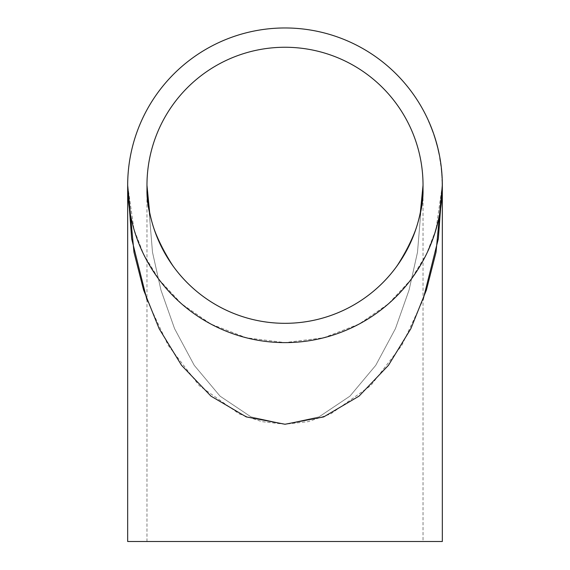 <?xml version="1.0" encoding="UTF-8"?>
<svg xmlns="http://www.w3.org/2000/svg" width="570" height="570" viewBox="0 0 570 570"><rect width="100%" height="100%" fill="white"/><g stroke="black" fill="none" stroke-linecap="round" stroke-linejoin="round"><path stroke-width="0.43" stroke-dasharray="2.85 2.14" d="M441.95 179.507L442.22 179.493A157.327 157.327 0 0 1 442.263 189.682L441.999 189.675A157.056 157.056 0 0 0 441.95 179.507L442.028 182.065A157.056 157.056 0 0 1 441.999 189.675L442.263 189.682A157.327 157.327 0 0 0 442.327 185.286L442.234 179.977M442.27 181.139L442.284 181.63M442.007 189.475L442.299 182.35M442.299 182.514L442.32 184.153M442.028 182.065L442.291 182.058A157.327 157.327 0 0 1 442.327 185.286L442.327 185.286A157.327 157.327 0 0 1 206.34 321.537A157.327 157.327 0 0 1 206.34 49.041A157.327 157.327 0 0 1 442.327 185.286L436.036 229.34L426.417 254.227L410.863 279.685L388.448 303.824L359.036 324.109L323.724 337.775L285 342.613L246.276 337.775L210.964 324.109L181.552 303.824L159.137 279.685L143.583 254.227L133.964 229.34L127.673 185.286L133.964 229.34L143.583 254.227L159.137 279.685L181.552 303.824L210.964 324.109L246.276 337.775L285 342.613L323.724 337.775L359.036 324.109L388.448 303.824L410.863 279.685L426.417 254.227L436.036 229.34L442.327 185.307M442.327 185.371L442.327 186.162M434.646 233.835A157.327 157.327 0 0 1 432.758 239.315A157.327 157.327 0 0 0 434.646 233.835L434.397 233.75A157.056 157.056 0 0 1 432.509 239.222L432.509 239.222A157.056 157.056 0 0 0 434.397 233.75L434.646 233.835M435.779 230.209L437.169 224.174L434.882 232.232L437.653 222.236L434.939 232.04L436.884 226.319M436.193 227.822L436.271 228.527M435.352 231.627L437.653 222.236M437.247 223.882L436.235 228.634M438.836 218.232L440.282 210.551A157.327 157.327 0 0 1 438.323 220.554L438.066 220.49A157.056 157.056 0 0 0 440.019 210.508L439.591 213.037A157.056 157.056 0 0 1 438.066 220.49L438.323 220.554A157.327 157.327 0 0 0 439.855 213.08L439.798 213.365M439.356 215.731L438.9 217.94M440.019 210.508L440.204 211.028M440.011 212.175L439.926 212.66M439.769 213.529L439.506 214.961M439.399 215.503L439.092 217.028M438.579 219.436L438.437 220.048M438.394 220.234L439.591 213.037M441.237 203.746L440.888 206.54M440.268 208.934L441.458 199.037M441.693 199.365L441.643 199.942M441.465 201.759L441.28 203.397M442.206 191.484A157.327 157.327 0 0 1 441.871 197.263A157.327 157.327 0 0 0 442.206 191.484L441.935 191.47A157.056 157.056 0 0 1 441.6 197.248L441.6 197.248A157.056 157.056 0 0 0 441.935 191.47L442.206 191.484M442.049 175.902A157.327 157.327 0 0 1 442.156 177.897A157.327 157.327 0 0 0 441.914 173.914L441.543 169.596L441.914 173.914A157.327 157.327 0 0 0 441.28 167.145L441.957 174.505A157.327 157.327 0 0 1 442.049 175.902L441.779 175.923A157.056 157.056 0 0 1 441.885 177.911L441.885 177.911A157.056 157.056 0 0 0 441.779 175.923L442.049 175.902M440.396 160.74L440.809 163.519M440.867 165.991L439.328 156.137M439.648 156.394L439.755 156.957M440.076 158.759L440.346 160.391M438.002 148.663A157.327 157.327 0 0 1 439.249 154.328A157.327 157.327 0 0 0 438.002 148.663L437.746 148.727A157.056 157.056 0 0 1 438.986 154.377L438.986 154.377A157.056 157.056 0 0 0 437.746 148.727L438.002 148.663M437.382 146.148L435.793 141.374A157.056 157.056 0 0 0 433.77 134.933L434.019 134.848A157.327 157.327 0 0 1 435.387 139.08L437.119 145.136A157.327 157.327 0 0 1 437.739 147.58L437.482 147.637A157.056 157.056 0 0 0 436.855 145.2L437.119 145.136M436.855 145.2L435.131 139.158A157.056 157.056 0 0 0 434.454 137.014L434.454 137.014A157.056 157.056 0 0 0 433.77 134.933L434.019 134.848A157.327 157.327 0 0 1 436.05 141.296L435.793 141.374M436.157 141.659L436.285 142.115M437.425 146.34L436.563 143.091M436.599 143.234L436.784 143.882M436.82 144.032L436.071 141.374A157.327 157.327 0 0 0 434.711 136.935A157.327 157.327 0 0 1 435.943 140.925L436.2 141.823M436.876 144.253L437.247 145.628M437.276 145.742L437.368 146.105M437.169 146.404L437.482 147.637M431.561 128.093A157.327 157.327 0 0 1 433.3 132.774A157.327 157.327 0 0 0 428.79 121.453A157.327 157.327 0 0 1 431.561 128.093L431.312 128.186A157.056 157.056 0 0 1 433.05 132.86L433.05 132.86A157.056 157.056 0 0 0 428.547 121.56L428.547 121.56A157.056 157.056 0 0 1 430.5 126.148L430.5 126.148A157.056 157.056 0 0 1 431.312 128.186L431.561 128.093M430.535 245.05L431.561 242.485A157.327 157.327 0 0 0 432.416 240.248L430.97 243.974L432.096 240.34A157.056 157.056 0 0 1 431.241 242.571L430.507 245.114M430.264 245.014L429.431 247.665A157.327 157.327 0 0 1 428.469 249.852L428.547 249.674A157.327 157.327 0 0 0 429.509 247.48M442.32 186.981L442.313 187.373M442.042 187.48L442.056 184.644M423.033 541.5L146.967 541.5L423.033 541.5L423.033 185.286A138.033 138.033 0 0 1 215.987 304.829A138.033 138.033 0 0 1 215.987 65.749A138.033 138.033 0 0 1 423.033 185.286C424.871 209.283 415.673 236.885 395.423 268.107C374.248 297.754 331.854 323.867 285 323.318C238.146 323.867 195.752 297.754 174.577 268.107C154.328 236.885 145.129 209.283 146.967 185.286C145.129 209.283 154.328 236.885 174.577 268.107C195.752 297.754 238.146 323.867 285 323.318C331.854 323.867 374.248 297.754 395.423 268.107C415.673 236.885 424.871 209.283 423.033 185.286L417.511 252.196L409.075 290.002L395.423 328.662L375.758 365.327L349.959 396.136L318.979 416.898L285 424.244L251.021 416.898L220.041 396.136L194.242 365.327L174.577 328.662L160.925 290.002L152.489 252.196L146.967 185.286L152.489 252.196L160.925 290.002L174.577 328.662L194.242 365.327L220.041 396.136L251.021 416.898L285 424.244L318.979 416.898L349.959 396.136L375.758 365.327L395.423 328.662L409.075 290.002L417.511 252.196L423.033 185.286L420.382 212.218M146.967 299.948L168.186 345.356L199.258 385.641L239.364 413.977L261.808 421.636L285 424.244L308.192 421.636L330.636 413.977L370.742 385.641L401.814 345.356L423.033 299.948M127.673 541.5L442.327 541.5M429.267 247.373A157.056 157.056 0 0 1 428.305 249.567M429.972 245.72L429.189 247.558A157.056 157.056 0 0 1 428.227 249.738L428.469 249.852M428.227 249.738L429.816 246.083M431.241 242.571L430.557 244.288M430.721 243.874L432.096 240.34M432.167 240.155A157.056 157.056 0 0 1 431.312 242.385L431.561 242.485M430.286 244.95L431.312 242.385M436.093 142.422L436.677 143.512M436.421 143.583L436.848 145.165M435.815 141.453A157.056 157.056 0 0 0 434.454 137.014A157.056 157.056 0 0 1 435.687 140.997L436.613 144.281L436.071 141.374M436.613 144.281L436.613 143.27M436.442 142.664L436.577 143.155M440.51 161.467L440.61 164.01L440.175 161.053M440.61 164.01L440.232 159.721M440.695 162.678L440.874 163.975M440.297 160.113L440.368 160.555M441.693 174.527A157.056 157.056 0 0 1 441.779 175.923A157.056 157.056 0 0 0 441.65 173.928L441.28 169.625A157.056 157.056 0 0 1 441.65 173.928L441.65 173.928A157.056 157.056 0 0 0 441.009 167.181L441.28 167.145M441.28 169.625L441.543 169.596A157.327 157.327 0 0 1 441.914 173.914M441.151 204.488L441.358 202.728M440.56 206.96L441.209 204.003M440.995 205.699L440.824 206.995M441.315 203.119L441.258 203.561M437.425 224.238L436.335 227.295M434.939 232.04L435.523 230.13M435.466 230.323L436.599 227.366M442.327 185.286L439.306 215.98L442.327 185.286M130.694 215.98L127.673 185.286L130.694 215.98M146.967 541.5L146.967 185.286L149.618 212.218"/><path stroke-width="0.85" d="M442.227 179.707L442.327 185.286A157.327 157.327 0 0 1 206.34 321.537A157.327 157.327 0 0 1 206.34 49.041A157.327 157.327 0 0 1 442.327 185.286L442.32 186.981M442.234 179.977L442.27 181.139M442.284 181.63L442.291 182.058M442.327 184.687L442.327 185.193M442.327 186.162L442.27 189.482M436.884 226.319L436.449 227.9M436.171 228.869L435.352 231.627M437.91 222.3L435.722 230.401M436.235 228.634L435.195 232.118M440.254 210.758L439.356 215.731M440.204 211.028L440.011 212.175M439.926 212.66L439.855 213.08M439.506 214.961L439.399 215.503M439.092 217.028L438.886 218.018M438.836 218.26L438.579 219.436M440.888 206.54L440.532 208.976M441.643 199.942L441.493 201.431M441.28 167.145L441.543 169.596M441.914 173.914L441.957 174.505M440.809 163.519L441.137 165.956M439.755 156.957L440.019 158.432M436.05 141.296L436.157 141.659M436.285 142.115L436.442 142.664M436.577 143.155L436.677 143.512M437.019 144.766L437.739 147.58M432.416 240.248L428.547 249.674M432.345 240.433A157.327 157.327 0 0 1 431.49 242.67L431.319 243.105M429.595 247.294L429.431 247.665M423.033 185.286A138.033 138.033 0 0 1 215.987 304.829A138.033 138.033 0 0 1 215.987 65.749A138.033 138.033 0 0 1 423.033 185.286L420.382 212.218M423.033 299.948L438.337 238.759L442.327 185.286L436.036 252.196L426.417 290.002L410.863 328.662L388.448 365.327L359.036 396.136L323.724 416.898L285 424.244L246.276 416.898L210.964 396.136L181.552 365.327L159.137 328.662L143.583 290.002L133.964 252.196L127.673 185.286L131.663 238.759L146.967 299.948M127.673 185.286L127.673 541.5L442.327 541.5L442.327 185.286M436.2 141.823L436.349 142.35M440.51 161.467L440.695 162.678M440.232 159.721L440.297 160.113M440.368 160.555L440.439 161.011M441.151 204.488L440.995 205.699M441.358 202.728L441.315 203.119M441.258 203.561L441.209 204.024M149.618 212.218L146.967 185.286"/></g></svg>
